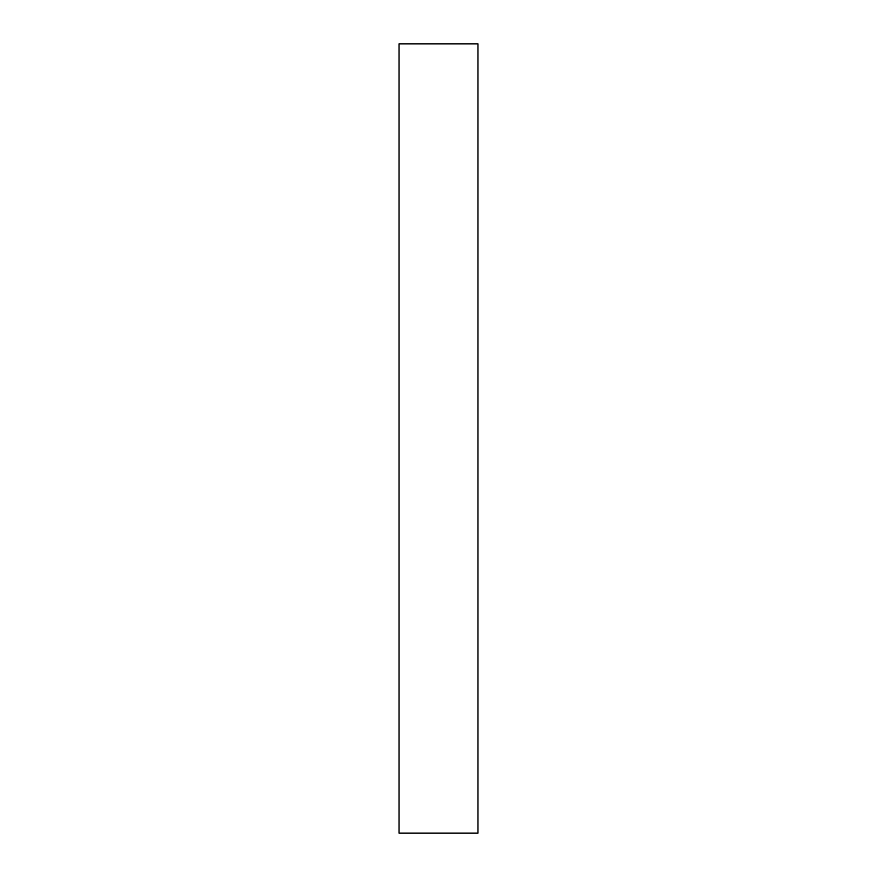 <?xml version="1.0" encoding="UTF-8"?>
<svg xmlns="http://www.w3.org/2000/svg" width="877" height="877" viewBox="0 0 877 877"><rect width="100%" height="100%" fill="white"/><g stroke="black" fill="none" stroke-linecap="round" stroke-linejoin="round"><path stroke-width="1.32" d="M477.965 43.85L477.965 833.15L399.035 833.15L399.035 43.85L477.965 43.85L399.035 43.85"/></g></svg>
